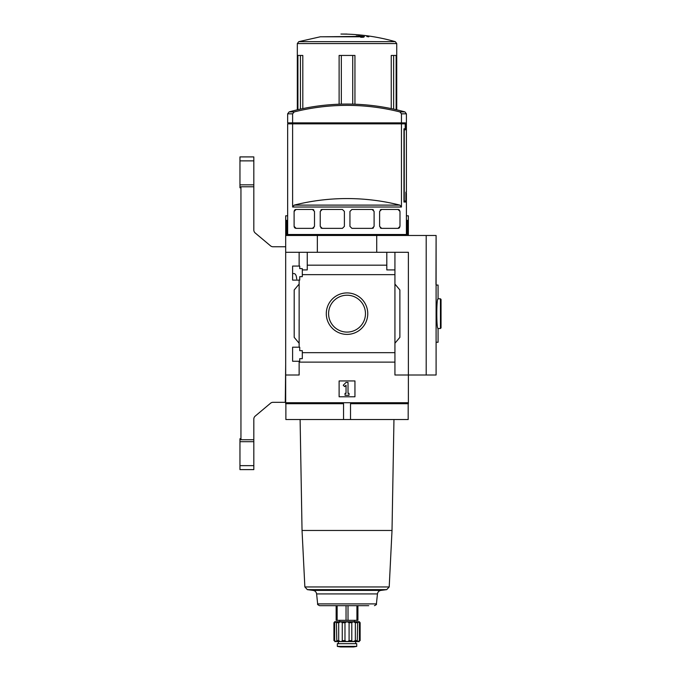 <?xml version="1.0" encoding="UTF-8"?>
<svg xmlns="http://www.w3.org/2000/svg" width="681" height="681" viewBox="0 0 681 681"><rect width="100%" height="100%" fill="white"/><g stroke="black" fill="none" stroke-linecap="round" stroke-linejoin="round"><path stroke-width="1.02" d="M296.72 279.023C296.422 275.609 295.563 273.796 294.141 273.583L292.609 273.575M292.609 361.253L292.609 347.199L299.734 347.199L299.734 350.664L302.304 350.664L302.304 358.683L299.734 358.683L299.734 361.253L292.609 361.253M292.609 280.112L292.609 266.058L299.734 266.058L299.734 268.629L302.304 268.629L302.304 276.648L299.734 276.648L299.734 280.112L292.609 280.112M299.138 280.112L299.138 347.199M299.138 266.058L299.138 252.302L285.68 252.302L285.68 235.481L436.095 235.481L436.095 375.01L426.195 375.01L426.195 235.481M326.293 313.66A20.736 20.736 0 0 1 357.397 295.699A20.736 20.736 0 0 1 357.397 331.613A20.736 20.736 0 0 1 326.293 313.66M299.138 361.253L299.138 375.01L285.68 375.01L285.68 402.718L408.387 402.718L408.387 375.01L394.929 375.01L394.929 352.664L302.304 352.664M394.929 352.664L394.929 274.647L302.304 274.647M285.68 375.01L285.68 252.302M394.929 274.647L394.929 269.914L386.808 269.914L386.808 265.181L307.25 265.181L307.25 269.914L302.304 269.914M386.808 265.181L386.808 252.302L299.138 252.302M394.929 362.13L299.138 362.13M405.876 193.123L406.404 193.123L406.404 234.494L287.654 234.494L287.654 123.857L292.617 123.857L292.617 207.015L294.201 205.109A216.405 216.405 0 0 1 399.858 205.109L294.201 205.109M406.004 193.123L406.004 202.036L403.969 202.036L406.004 202.036M399.858 205.109L401.45 207.015L401.45 123.857L405.204 123.857L405.204 128.803L403.969 128.803L403.969 202.036M294.124 211.195A1.975 1.975 0 0 0 294.107 211.433L296.09 209.459L312.511 209.459L314.494 211.433L314.494 226.373L312.511 228.356L296.09 228.356L294.107 226.373A1.975 1.975 0 0 0 294.124 226.637M294.107 211.433L294.107 226.373M322.207 228.356L320.232 226.373L320.232 211.433L322.207 209.459L342.415 209.459L344.399 211.433L344.399 226.373L342.415 228.356L322.207 228.356A1.975 1.975 0 0 1 320.845 227.812M351.924 228.356L349.94 226.373L349.94 211.433L351.924 209.459L372.124 209.459L374.107 211.433L374.107 226.373L372.124 228.356L351.924 228.356M381.581 228.356L379.606 226.373L379.606 211.433L381.581 209.459L398.01 209.459L399.994 211.433L399.994 226.373L398.01 228.356L381.581 228.356A1.975 1.975 0 0 1 380.262 227.846M292.617 122.869L287.654 122.869L287.654 113.821L289.11 111.914L294.201 111.914A216.405 216.405 0 0 1 399.858 111.914L401.45 113.821L401.45 122.869L292.617 122.869L292.617 113.821L294.201 111.914M295.571 123.857L295.571 122.869M399.475 123.857L399.475 122.869M401.45 113.821L406.404 113.821L406.404 192.136L405.876 192.136L405.876 201.04L404.259 201.04L404.259 129.799L405.399 129.799L405.399 122.869L401.45 122.869M426.195 375.01L408.387 375.01L408.387 252.302L386.808 252.302M307.25 252.302L307.25 265.181M394.929 252.302L394.929 269.914M299.138 343.241L294.192 337.35L294.192 289.961L299.138 284.071M394.929 284.071L399.875 289.961L399.875 337.35L394.929 343.241M339.112 396.776L339.112 380.943L354.946 380.943L354.946 396.776L339.112 396.776M317.346 252.302L317.346 235.481M376.721 252.302L376.721 235.481M328.591 313.66A18.438 18.438 0 0 1 356.248 297.691A18.438 18.438 0 0 1 356.248 329.621A18.438 18.438 0 0 1 328.591 313.66M343.241 385.233L346.042 382.433L348.017 382.433L348.017 393.32L349.012 393.32L349.012 395.295L345.054 395.295L345.054 393.32L346.042 393.32L346.042 385.233L344.646 386.629L343.241 385.233M289.11 111.914A217.707 217.707 0 0 1 347.029 104.065C366.693 104.082 385.999 106.696 404.948 111.914L399.858 111.914M401.45 123.857L292.617 123.857M294.388 227.394A1.975 1.975 0 0 0 294.899 227.965M295.477 228.263A1.975 1.975 0 0 0 296.09 228.356M312.511 228.356A1.975 1.975 0 0 0 313.839 227.846M313.839 209.961A1.975 1.975 0 0 0 312.511 209.459M296.09 209.459A1.975 1.975 0 0 0 295.196 209.663M294.899 209.85A1.975 1.975 0 0 0 294.388 210.42M322.207 209.459A1.975 1.975 0 0 0 320.845 210.003M372.124 228.356A1.975 1.975 0 0 0 373.494 227.812M373.486 210.003A1.975 1.975 0 0 0 372.124 209.459M398.01 228.356A1.975 1.975 0 0 0 398.896 228.144M399.202 227.956A1.975 1.975 0 0 0 399.704 227.394M399.704 210.412A1.975 1.975 0 0 0 399.194 209.85M398.623 209.552A1.975 1.975 0 0 0 398.01 209.459M381.581 209.459A1.975 1.975 0 0 0 380.253 209.969M334.66 622.698L333.928 622.698L333.928 640.608C335.001 641.877 335.001 641.877 333.928 640.608L334.66 640.608L334.66 622.698L336.405 621.71L334.763 621.71L333.928 622.698M336.405 621.71L336.712 622.698L338.695 622.698L340.892 621.71L336.405 621.71L336.806 641.119M342.262 622.698L344.978 622.698L347.029 621.71L340.892 621.71L342.262 622.698L342.262 640.608C341.607 641.877 340.423 641.877 338.695 640.608L336.712 640.608C336.95 641.877 336.269 641.877 334.66 640.608M349.089 622.698L351.796 622.698L353.167 621.71L347.029 621.71L349.089 622.698L349.089 640.608C347.719 641.877 346.348 641.877 344.978 640.608L342.262 640.608M355.363 622.698L357.346 622.698L357.661 621.71L353.167 621.71L355.363 622.698L355.363 640.608C353.643 641.877 352.452 641.877 351.796 640.608L349.089 640.608M357.261 641.119L357.661 621.71L359.406 622.698L359.406 640.608C357.797 641.877 357.108 641.877 357.346 640.608L355.363 640.608L352.971 641.587M359.406 640.608L360.13 640.608C359.066 641.877 359.066 641.877 360.13 640.608L360.13 622.698L359.304 621.71L360.13 622.698L359.406 622.698M338.695 622.698L338.695 640.608M344.978 622.698L344.978 640.608M351.796 622.698L351.796 640.608M302.807 108.602L302.807 55.442L297.912 55.442L297.912 109.684M354.946 104.21L354.946 55.442L339.112 55.442L339.112 104.21M396.146 109.684L396.146 55.442L391.252 55.442L391.252 108.602M285.68 402.718L285.68 403.705L343.556 403.705L343.556 419.539L408.183 419.539L408.183 403.705M436.095 342.254L438.07 342.254L438.07 328.497L440.445 328.497L441.041 327.91L441.041 304.032M436.095 285.058L438.07 285.058L438.07 298.814C436.376 297.903 436.376 329.417 438.07 328.497M436.095 236.469L435.976 284.445M408.387 402.718L408.387 403.705L408.098 402.718M287.654 215.809L285.697 215.809L285.697 235.481M406.404 215.809L408.362 215.809L408.362 235.481M285.697 220.363L287.654 220.363M406.404 220.363L408.362 220.363M285.875 403.705L285.875 419.539L343.556 419.539M285.96 402.718L285.96 403.705M408.098 403.705L350.511 403.705L350.511 419.539M361.347 37.276L361.347 36.791L360.692 37.302L363.45 37.251L364.446 36.595L358.913 35.957L356.197 36.008L360.368 36.408L322.692 36.791M361.347 36.791L320.317 36.791L298.763 41.66L297.325 43.567L297.325 109.82M366.821 35.872L366.821 36.561L368.804 36.825L368.804 36.136L366.821 35.872M438.07 298.814L440.445 298.814L441.041 299.41L441.041 327.91M368.719 605.673L319.619 605.673C317.857 604.881 317.201 604.294 317.652 603.902L316.605 593.917C316.256 591.925 315.09 590.75 313.098 590.401L380.96 590.401L386.706 589.635L307.352 589.635L313.098 590.401M357.917 605.673L357.917 620.323L336.15 620.323L336.15 605.673M354.452 620.323L354.452 621.71L339.606 621.71L339.606 620.323M359.304 621.71L357.661 621.71M359.304 641.596L334.763 641.596M356.725 643.673L337.333 643.673L337.333 646.363L356.725 646.363L356.725 643.673M285.68 364.326L285.279 402.318L273.064 402.318A3.958 3.958 0 0 0 270.519 403.246L255.23 416.082A3.958 3.958 0 0 0 253.817 419.113L253.817 439.739L240.946 439.739L240.946 186.781L253.817 186.781L253.817 229.974A3.958 3.958 0 0 0 255.23 233.004L270.519 245.832A3.958 3.958 0 0 0 273.064 246.76L285.68 246.76M239.959 184.832L253.817 184.832L253.817 156.911L239.959 156.911L239.959 187.786L240.946 187.786M253.817 441.688L253.817 469.609L239.959 469.609L239.959 441.688L253.817 441.688L253.817 439.739M253.817 469.609L239.959 469.609M240.946 438.734L239.959 438.734L239.959 441.688M253.817 184.832L253.817 186.781M401.45 207.015L292.617 207.015M292.617 113.821L287.654 113.821M298.763 41.66L395.303 41.66L396.734 43.567L297.325 43.567M286.684 220.363L286.684 235.481M407.374 220.363L407.374 235.481M440.445 298.814L440.445 328.497M300.423 55.442L300.423 109.113M341.334 55.442L341.334 104.142M352.732 55.442L352.732 104.142M393.644 55.442L393.644 109.113M393.959 419.539L392.018 530.473L302.041 530.473L300.108 419.539M392.018 530.473L389.209 586.945L304.858 586.945L307.352 589.635M317.652 603.902L376.406 603.902L377.461 593.917L316.605 593.917M337.138 620.323L337.138 605.673M346.042 620.323L346.042 605.673M348.017 620.323L348.017 605.673M356.929 620.323L356.929 605.673M353.618 646.941L340.44 646.941L353.567 646.95L356.725 646.397M253.817 465.651L239.959 465.651M253.817 160.869L239.959 160.869M405.416 235.481L406.404 234.494M288.65 235.481L287.654 234.494M406.404 113.821L404.948 111.914M396.734 43.567L396.734 109.82M436.095 342.866L436.095 375.01M347.029 34.05L340.934 34.05L347.029 34.144C363.433 34.654 379.521 37.166 395.303 41.66M302.041 530.473L304.858 586.945M389.209 586.945L386.706 589.635M377.461 593.917C377.802 591.925 378.968 590.75 380.96 590.401M376.406 603.902C376.857 604.294 376.201 604.881 374.439 605.673M338.406 641.698L338.406 643.673M355.661 641.698L355.661 643.673M340.44 646.941L337.333 646.397"/></g></svg>
